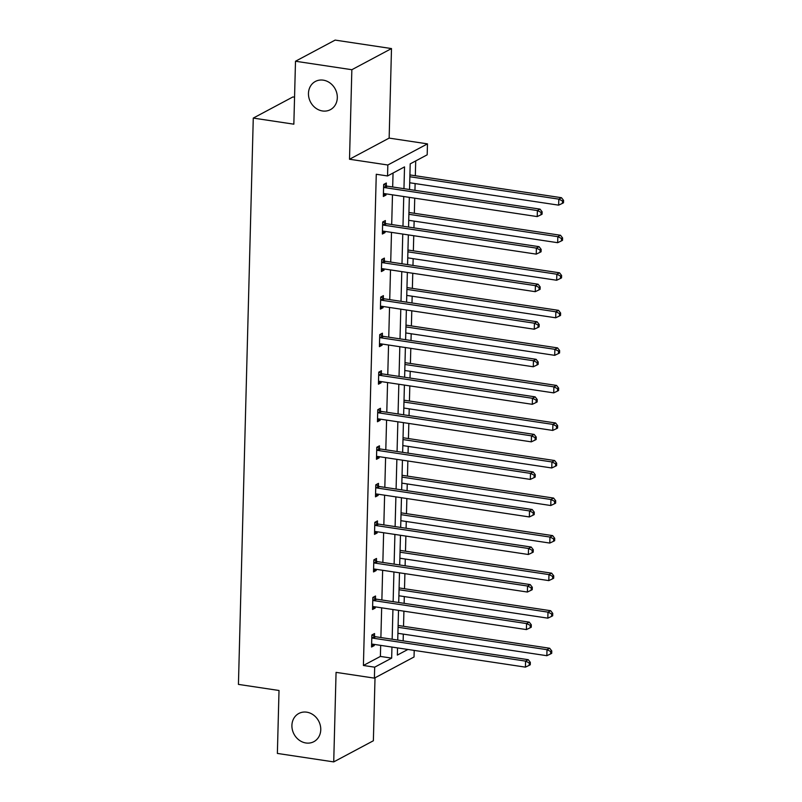 <?xml version="1.0" encoding="UTF-8"?>
<svg xmlns="http://www.w3.org/2000/svg" width="802" height="802" viewBox="0 0 802 802"><rect width="100%" height="100%" fill="white"/><g stroke="black" fill="none" stroke-linecap="round" stroke-linejoin="round"><path stroke-width="1.2" d="M306.735 712.176A15.98 13.965 61.9 0 1 320.279 725.289A15.98 13.965 61.9 0 1 313.853 741.68A15.98 13.965 61.9 0 1 305.933 742.983A15.98 13.965 61.9 0 1 292.389 729.87A15.98 13.965 61.9 0 1 298.815 713.479A15.98 13.965 61.9 0 1 306.735 712.176M323.286 80.16A15.98 13.965 61.9 0 1 336.83 93.263A15.98 13.965 61.9 0 1 330.404 109.663A15.98 13.965 61.9 0 1 322.484 110.967A15.98 13.965 61.9 0 1 308.94 97.854A15.98 13.965 61.9 0 1 315.366 81.463A15.98 13.965 61.9 0 1 323.286 80.16M414.213 650.412L414.032 656.988L374.394 678.131L336.068 672.367L333.722 761.9L277.372 753.429L279.016 690.492L238.435 684.397L253.272 118.084L293.843 124.18L295.497 61.243L335.136 40.1L391.496 48.571L351.847 69.714L349.512 159.247L387.827 165.001L427.476 143.869L427.185 154.816L410.203 163.869L409.531 189.523M295.497 61.243L351.847 69.714M333.722 761.9L373.371 740.757L375.015 677.8M349.512 159.247L389.15 138.104L391.496 48.571M389.15 138.104L427.476 143.869M403.145 640.878L403.316 634.131M403.526 626.282L403.917 611.174M404.128 603.335L404.298 596.578M404.509 588.738L404.9 573.63M405.11 565.791L405.281 559.034M405.491 551.195L405.882 536.077M406.093 528.237L406.263 521.49M406.474 513.651L406.865 498.533M407.075 490.694L407.256 483.947M407.456 476.107L407.857 460.99M408.058 453.15L408.238 446.403M408.439 438.554L408.84 423.446M409.04 415.606L409.22 408.85M409.421 401.01L409.822 385.902M410.022 378.063L410.203 371.306M410.403 363.466L410.804 348.349M411.005 340.509L411.185 333.762M411.386 325.923L411.787 310.805M411.987 302.966L412.168 296.219M412.368 288.379L412.769 273.261M412.97 265.422L413.15 258.675M413.351 250.825L413.752 235.718M413.952 227.878L414.133 221.121M414.343 213.282L414.734 198.174M414.945 190.335L415.115 183.578M415.326 175.738L415.707 160.931M294.555 97.182L292.91 96.942L253.272 118.084M375.456 598.703L375.526 596.016L372.85 597.44L372.539 609.48L375.216 608.046L375.246 606.863M377.421 523.616L377.491 520.919L374.815 522.353L374.504 534.383L377.181 532.959L377.211 531.776M379.386 448.518L379.456 445.832L376.78 447.255L376.469 459.295L379.145 457.862L379.176 456.679M381.361 373.431L381.431 370.735L378.745 372.168L378.434 384.198L381.11 382.775L381.14 381.592M383.326 298.344L383.396 295.647L380.719 297.081L380.399 309.111L383.075 307.677L383.105 306.494M385.291 223.247L385.361 220.56L382.684 221.984L382.364 234.024L385.04 232.59L385.08 231.407M403.957 188.681L404.529 166.896L387.546 175.959L376.268 174.265L363.406 665.48L380.389 656.427L380.679 645.369M380.89 637.53L381.662 607.826M381.872 599.986L382.644 570.282M382.855 562.443L383.627 532.739M383.837 524.899L384.609 495.195M384.82 487.345L385.592 457.641M385.802 449.802L386.584 420.098M386.785 412.258L387.567 382.554M387.767 374.714L388.549 345.01M388.749 337.171L389.531 307.467M389.732 299.617L390.514 269.913M390.714 262.074L391.496 232.369M391.697 224.53L392.479 194.826M392.679 186.986L393.05 173.021M386.273 185.703L386.343 183.016L383.667 184.44L383.346 196.47L386.033 195.046L386.063 193.863M384.308 260.79L384.379 258.104L381.702 259.527L381.381 271.567L384.058 270.134L384.088 268.951M382.343 335.888L382.414 333.191L379.727 334.624L379.416 346.654L382.093 345.231L382.123 344.048M380.369 410.975L380.449 408.288L377.762 409.712L377.451 421.752L380.128 420.318L380.158 419.135M378.404 486.072L378.474 483.375L375.797 484.809L375.486 496.839L378.163 495.405L378.193 494.222M376.439 561.159L376.509 558.463L373.832 559.896L373.521 571.926L376.198 570.503L376.228 569.32M374.474 636.247L374.544 633.56L371.867 634.983L371.547 647.024L374.233 645.59L374.263 644.407M387.546 175.959L387.827 165.001M374.394 678.131L374.684 667.174L391.667 658.121L391.947 647.064M363.406 665.48L374.684 667.174M392.158 639.224L392.93 609.52M393.14 601.68L393.922 571.976M394.123 564.137L394.905 534.433M395.105 526.593L395.887 496.889M396.088 489.04L396.87 459.335M397.07 451.496L397.852 421.792M398.053 413.952L398.835 384.248M399.035 376.409L399.817 346.705M400.018 338.865L400.799 309.161M401.01 301.311L401.782 271.607M401.992 263.768L402.764 234.064M402.975 226.224L403.747 196.52M397.531 647.906L397.341 655.094L407.897 649.46M409.331 197.362L408.549 227.066M408.348 234.906L407.566 264.61M407.356 272.449L406.584 302.153M406.373 309.993L405.601 339.697M405.391 347.537L404.619 377.241M404.408 385.09L403.637 414.794M403.426 422.634L402.654 452.338M402.444 460.178L401.672 489.882M401.461 497.721L400.679 527.425M400.479 535.265L399.697 564.969M399.496 572.818L398.714 602.523M398.514 610.362L397.732 640.066M380.389 656.427L391.667 658.121M383.396 194.645L386.033 195.046M382.414 232.199L385.04 232.59M381.431 269.743L384.058 270.134M380.449 307.286L383.075 307.677M379.466 344.83L382.093 345.231M378.484 382.374L381.11 382.775M377.501 419.927L380.128 420.318M376.519 457.471L379.145 457.862M375.536 495.014L378.163 495.405M374.544 532.558L377.181 532.959M373.562 570.102L376.198 570.503M372.579 607.655L375.216 608.046M371.597 645.199L374.233 645.59M383.597 187.137L383.917 187.327A2.496 2.185 -118.1 0 0 384.76 187.628L537.38 210.565L537.22 216.58L384.599 193.643A2.496 2.185 -118.1 0 0 383.757 193.693L383.416 193.783M383.897 184.31L386.604 185.894A2.496 2.185 -118.1 0 0 387.436 186.194L540.057 209.142L537.38 210.565L541.059 212.38L540.999 214.786L542.072 214.214L542.132 211.808L541.059 212.38M542.132 211.808L540.057 209.142M537.22 216.58L540.999 214.786M409.712 182.766L558.643 205.152L558.804 199.137L561.48 197.713L409.912 174.926M562.493 200.951L562.433 203.357L563.495 202.786L563.565 200.38L562.493 200.951L558.804 199.137L409.862 176.751M562.433 203.357L558.643 205.152M561.48 197.713L563.565 200.38M382.614 224.68L382.935 224.871A2.496 2.185 -118.1 0 0 383.777 225.172L536.388 248.109L536.237 254.124L383.617 231.187A2.496 2.185 -118.1 0 0 382.775 231.237L382.434 231.327M382.915 221.863L385.612 223.437A2.496 2.185 -118.1 0 0 386.454 223.738L539.074 246.685L536.388 248.109L540.077 249.933L540.017 252.339L541.089 251.768L541.149 249.362L540.077 249.933M541.149 249.362L539.074 246.685M536.237 254.124L540.017 252.339M381.632 262.224L381.952 262.414A2.496 2.185 -118.1 0 0 382.795 262.715L535.405 285.652L535.255 291.677L382.634 268.73A2.496 2.185 -118.1 0 0 381.792 268.78L381.451 268.87M381.932 259.407L384.629 260.991A2.496 2.185 -118.1 0 0 385.471 261.292L538.092 284.229L535.405 285.652L539.094 287.477L539.034 289.883L540.107 289.311L540.167 286.905L539.094 287.477M540.167 286.905L538.092 284.229M535.255 291.677L539.034 289.883M408.729 220.309L557.661 242.695L557.821 236.68L560.498 235.257L408.93 212.47M561.51 238.505L561.44 240.911L562.513 240.339L562.583 237.933L561.51 238.505L557.821 236.68L408.88 214.294M561.44 240.911L557.661 242.695M560.498 235.257L562.583 237.933M407.747 257.853L556.678 280.249L556.839 274.224L559.515 272.8L407.947 250.013M560.528 276.048L560.458 278.454L561.53 277.883L561.601 275.477L560.528 276.048L556.839 274.224L407.897 251.838M560.458 278.454L556.678 280.249M559.515 272.8L561.601 275.477M380.649 299.768L380.97 299.958A2.496 2.185 -118.1 0 0 381.812 300.259L534.423 323.206L534.272 329.221L381.652 306.274A2.496 2.185 -118.1 0 0 380.81 306.324L380.469 306.414M380.95 296.951L383.647 298.534A2.496 2.185 -118.1 0 0 384.489 298.835L537.109 321.772L534.423 323.206L538.112 325.021L538.052 327.427L539.124 326.855L539.185 324.449L538.112 325.021M539.185 324.449L537.109 321.772M534.272 329.221L538.052 327.427M406.764 295.407L555.696 317.792L555.856 311.777L558.533 310.344L406.965 287.567M559.545 313.592L559.475 315.998L560.548 315.427L560.608 313.021L559.545 313.592L555.856 311.777L406.915 289.382M559.475 315.998L555.696 317.792M558.533 310.344L560.608 313.021M379.657 337.311L379.988 337.502A2.496 2.185 -118.1 0 0 380.83 337.802L533.44 360.75L533.29 366.765L380.669 343.827A2.496 2.185 -118.1 0 0 379.817 343.868L379.486 343.968M379.968 334.494L382.664 336.078A2.496 2.185 -118.1 0 0 383.506 336.379L536.117 359.316L533.44 360.75L537.129 362.564L537.069 364.97L538.142 364.399L538.202 361.993L537.129 362.564M538.202 361.993L536.117 359.316M533.29 366.765L537.069 364.97M405.772 332.95L554.713 355.336L554.874 349.321L557.55 347.888L405.982 325.111M558.563 351.136L558.493 353.542L559.565 352.97L559.626 350.564L558.563 351.136L554.874 349.321L405.932 326.935M558.493 353.542L554.713 355.336M557.55 347.888L559.626 350.564M378.674 374.865L379.005 375.055A2.496 2.185 -118.1 0 0 379.837 375.356L532.458 398.293L532.297 404.308L379.687 381.371A2.496 2.185 -118.1 0 0 378.835 381.421L378.504 381.511M378.985 372.038L381.682 373.622A2.496 2.185 -118.1 0 0 382.524 373.922L535.134 396.87L532.458 398.293L536.147 400.108L536.087 402.514L537.16 401.942L537.22 399.536L536.147 400.108M537.22 399.536L535.134 396.87M532.297 404.308L536.087 402.514M404.789 370.494L553.731 392.88L553.891 386.865L556.568 385.441L405 362.654M557.57 388.679L557.51 391.085L558.583 390.514L558.643 388.108L557.57 388.679L553.891 386.865L404.95 364.479M557.51 391.085L553.731 392.88M556.568 385.441L558.643 388.108M377.692 412.408L378.023 412.599A2.496 2.185 -118.1 0 0 378.855 412.9L531.475 435.837L531.315 441.852L378.704 418.915A2.496 2.185 -118.1 0 0 377.852 418.965L377.521 419.055M378.003 409.591L380.699 411.165A2.496 2.185 -118.1 0 0 381.541 411.466L534.152 434.413L531.475 435.837L535.165 437.651L535.104 440.067L536.167 439.496L536.237 437.08L535.165 437.651M536.237 437.08L534.152 434.413M531.315 441.852L535.104 440.067M403.807 408.038L552.748 430.423L552.909 424.408L555.586 422.985L404.018 400.198M556.588 426.233L556.528 428.639L557.601 428.067L557.661 425.661L556.588 426.233L552.909 424.408L403.967 402.023M556.528 428.639L552.748 430.423M555.586 422.985L557.661 425.661M376.709 449.952L377.04 450.143A2.496 2.185 -118.1 0 0 377.872 450.443L530.493 473.38L530.333 479.406L377.722 456.458A2.496 2.185 -118.1 0 0 376.87 456.508L376.539 456.599M377.02 447.135L379.717 448.719A2.496 2.185 -118.1 0 0 380.559 449.02L533.17 471.957L530.493 473.38L534.182 475.205L534.122 477.611L535.185 477.04L535.255 474.634L534.182 475.205M535.255 474.634L533.17 471.957M530.333 479.406L534.122 477.611M402.825 445.581L551.766 467.977L551.926 461.952L554.603 460.528L403.035 437.742M555.606 463.777L555.545 466.183L556.618 465.611L556.678 463.205L555.606 463.777L551.926 461.952L402.985 439.566M555.545 466.183L551.766 467.977M554.603 460.528L556.678 463.205M375.727 487.496L376.058 487.686A2.496 2.185 -118.1 0 0 376.89 487.987L529.51 510.934L529.35 516.949L376.739 494.002A2.496 2.185 -118.1 0 0 375.887 494.052L375.557 494.142M376.038 484.679L378.734 486.263A2.496 2.185 -118.1 0 0 379.567 486.563L532.187 509.501L529.51 510.934L533.2 512.749L533.129 515.155L534.202 514.583L534.272 512.177L533.2 512.749M534.272 512.177L532.187 509.501M529.35 516.949L533.129 515.155M401.842 483.135L550.784 505.521L550.934 499.506L553.621 498.072L402.053 475.295M554.623 501.32L554.563 503.726L555.636 503.155L555.696 500.749L554.623 501.32L550.934 499.506L402.002 477.11M554.563 503.726L550.784 505.521M553.621 498.072L555.696 500.749M374.745 525.039L375.075 525.23A2.496 2.185 -118.1 0 0 375.907 525.531L528.528 548.478L528.368 554.493L375.747 531.556A2.496 2.185 -118.1 0 0 374.905 531.596L374.574 531.696M375.055 522.222L377.752 523.806A2.496 2.185 -118.1 0 0 378.584 524.107L531.205 547.044L528.528 548.478L532.217 550.292L532.147 552.698L533.22 552.127L533.29 549.721L532.217 550.292M533.29 549.721L531.205 547.044M528.368 554.493L532.147 552.698M400.86 520.678L549.801 543.064L549.951 537.049L552.638 535.616L401.07 512.839M553.641 538.864L553.581 541.27L554.653 540.698L554.713 538.292L553.641 538.864L549.951 537.049L401.02 514.663M553.581 541.27L549.801 543.064M552.638 535.616L554.713 538.292M373.762 562.593L374.093 562.783A2.496 2.185 -118.1 0 0 374.925 563.084L527.546 586.021L527.385 592.036L374.765 569.099A2.496 2.185 -118.1 0 0 373.922 569.149L373.592 569.24M374.073 559.766L376.77 561.35A2.496 2.185 -118.1 0 0 377.602 561.651L530.222 584.598L527.546 586.021L531.235 587.836L531.165 590.242L532.237 589.671L532.297 587.264L531.235 587.836M532.297 587.264L530.222 584.598M527.385 592.036L531.165 590.242M399.877 558.222L548.819 580.608L548.969 574.593L551.656 573.169L400.078 550.383M552.658 576.407L552.598 578.813L553.671 578.242L553.731 575.836L552.658 576.407L548.969 574.593L400.038 552.207M552.598 578.813L548.819 580.608M551.656 573.169L553.731 575.836M372.78 600.137L373.11 600.327A2.496 2.185 -118.1 0 0 373.943 600.628L526.563 623.565L526.403 629.58L373.782 606.643A2.496 2.185 -118.1 0 0 372.94 606.693L372.609 606.783M373.09 597.32L375.787 598.893A2.496 2.185 -118.1 0 0 376.619 599.194L529.24 622.141L526.563 623.565L530.252 625.38L530.182 627.796L531.255 627.224L531.315 624.808L530.252 625.38M531.315 624.808L529.24 622.141M526.403 629.58L530.182 627.796M398.895 595.766L547.836 618.152L547.987 612.137L550.663 610.713L399.095 587.926M551.676 613.951L551.616 616.367L552.688 615.796L552.748 613.38L551.676 613.951L547.987 612.137L399.055 589.751M551.616 616.367L547.836 618.152M550.663 610.713L552.748 613.38M371.797 637.68L372.118 637.871A2.496 2.185 -118.1 0 0 372.96 638.171L525.581 661.109L525.42 667.134L372.8 644.186A2.496 2.185 -118.1 0 0 371.958 644.237L371.627 644.327M372.108 634.863L374.805 636.447A2.496 2.185 -118.1 0 0 375.637 636.748L528.257 659.685L525.581 661.109L529.26 662.933L529.2 665.339L530.272 664.768L530.333 662.362L529.26 662.933M530.333 662.362L528.257 659.685M525.42 667.134L529.2 665.339M397.912 633.309L546.844 655.705L547.004 649.68L549.681 648.257L398.113 625.47M550.693 651.505L550.633 653.911L551.706 653.339L551.766 650.933L550.693 651.505L547.004 649.68L398.073 627.294M550.633 653.911L546.844 655.705M549.681 648.257L551.766 650.933M383.917 187.327L386.604 185.894M384.76 187.628L387.436 186.194M382.935 224.871L385.612 223.437M383.777 225.172L386.454 223.738M381.952 262.414L384.629 260.991M382.795 262.715L385.471 261.292M380.97 299.958L383.647 298.534M381.812 300.259L384.489 298.835M379.988 337.502L382.664 336.078M380.83 337.802L383.506 336.379M379.005 375.055L381.682 373.622M379.837 375.356L382.524 373.922M378.023 412.599L380.699 411.165M378.855 412.9L381.541 411.466M377.04 450.143L379.717 448.719M377.872 450.443L380.559 449.02M376.058 487.686L378.734 486.263M376.89 487.987L379.567 486.563M375.075 525.23L377.752 523.806M375.907 525.531L378.584 524.107M374.093 562.783L376.77 561.35M374.925 563.084L377.602 561.651M373.11 600.327L375.787 598.893M373.943 600.628L376.619 599.194M372.118 637.871L374.805 636.447M372.96 638.171L375.637 636.748"/></g></svg>
